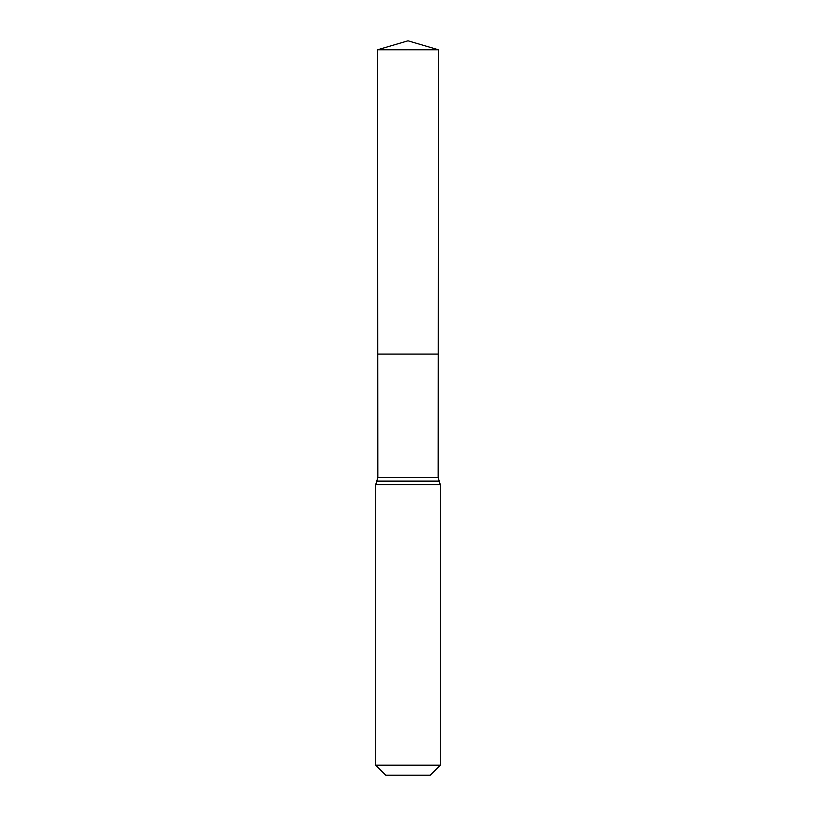 <?xml version="1.0" encoding="UTF-8"?>
<svg xmlns="http://www.w3.org/2000/svg" width="816" height="816" viewBox="0 0 816 816"><rect width="100%" height="100%" fill="white"/><g stroke="black" fill="none" stroke-linecap="round" stroke-linejoin="round"><path stroke-width="0.61" stroke-dasharray="4.08 3.06" d="M438.243 354.093L377.757 354.093L438.243 354.093M430.277 775.2L385.723 775.2M440.283 765.194L375.717 765.194M438.427 49.786L377.573 49.786M408 40.8L408 354.093M438.161 477.574L377.839 477.574M440.283 484.663L375.717 484.663M439.222 481.124L376.778 481.124"/><path stroke-width="1.22" d="M375.717 765.194L440.283 765.194L430.277 775.2L385.723 775.2L375.717 765.194L375.717 484.663L377.839 477.574L438.161 477.574L438.427 49.786L377.573 49.786L408 40.8L438.427 49.786M377.839 477.574L377.757 354.093L438.243 354.093L377.757 354.093L377.573 49.786M440.283 765.194L440.283 484.663L438.161 477.574M408 354.093L438.243 354.093L438.427 49.786L408 40.8M375.717 484.663L440.283 484.663M376.778 481.124L439.222 481.124"/></g></svg>
